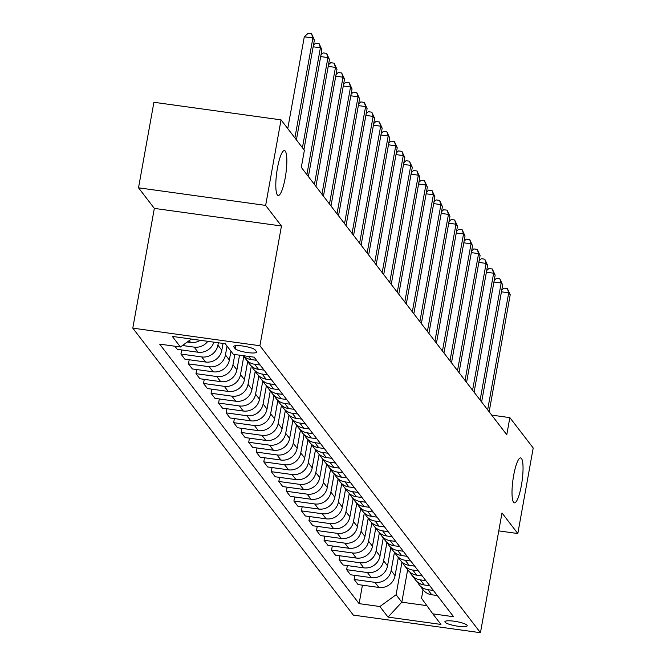 <?xml version="1.0" encoding="UTF-8"?>
<svg xmlns="http://www.w3.org/2000/svg" width="666" height="666" viewBox="0 0 666 666"><rect width="100%" height="100%" fill="white"/><g stroke="black" fill="none" stroke-linecap="round" stroke-linejoin="round"><path stroke-width="1" d="M513.669 475.366A22.669 4.595 -82.1 0 1 520.637 457.925A22.669 4.595 -82.1 0 1 521.386 485.397A22.669 4.595 -82.1 0 1 514.418 502.838A22.669 4.595 -82.1 0 1 513.669 475.366M277.464 168.007A22.669 4.595 -82.1 0 1 284.432 150.574A22.669 4.595 -82.1 0 1 285.181 178.047A22.669 4.595 -82.1 0 1 278.213 195.488A22.669 4.595 -82.1 0 1 277.464 168.007M467.041 625.241A11.339 2.173 -169.8 0 0 455.269 621.378A11.339 2.173 -169.8 0 0 444.896 621.711A11.339 2.173 -169.8 0 0 445.055 622.194A11.339 2.173 -169.8 0 0 456.826 626.057A11.339 2.173 -169.8 0 0 467.207 625.724A11.339 2.173 -169.8 0 0 467.041 625.241M132.792 328.138L353.33 615.109L480.452 632.7L259.915 345.737L132.792 328.138L154.337 208.391L281.46 225.99L265.642 205.403L138.52 187.812L154.337 208.391M138.52 187.812L153.913 102.281L281.035 119.872L265.642 205.403M281.035 119.872L304.387 150.258L301.307 167.366L506.776 434.732L509.856 417.624L491.699 415.109M233.841 346.961L235.165 348.684A10.981 2.106 -169.8 0 0 246.57 352.422A10.981 2.106 -169.8 0 0 256.626 352.106A10.981 2.106 -169.8 0 0 256.468 351.631L255.145 349.908A10.981 2.106 -169.8 0 0 243.739 346.17A10.981 2.106 -169.8 0 0 233.683 346.486A10.981 2.106 -169.8 0 0 233.841 346.961L233.991 346.104M191.375 339.052L180.444 346.994L159.657 344.122L359.107 603.646L362.429 585.173M180.444 346.994L172.311 336.413L225.216 343.731L233.358 354.32L254.137 357.192L453.588 616.724L432.8 613.844L440.934 624.425L388.028 617.107L379.895 606.518L359.107 603.646M498.767 530.902L517.815 533.533L533.208 448.002L509.856 417.624M517.815 533.533L501.998 512.953L480.452 632.7M281.46 225.99L259.915 345.737M432.8 613.844L421.52 598.259L423.052 589.776M407.659 569.755L401.823 602.189L426.873 605.652M218.34 342.782L217.915 345.146A14.169 13.603 142.5 0 1 201.706 356.934L180.927 354.054L181.66 349.958M223.06 343.431L221.828 350.249A14.169 13.603 142.5 0 1 205.627 362.029L184.84 359.149L180.927 354.054M227.039 346.104L225.449 354.953A14.169 13.603 142.5 0 1 209.241 366.733L188.453 363.861L189.194 359.757M230.952 351.198L229.362 360.048A14.169 13.603 142.5 0 1 213.162 371.828L192.374 368.956L188.453 363.861M234.823 354.52L232.975 364.752A14.169 13.603 142.5 0 1 216.775 376.531L195.987 373.659L196.728 369.555M239.535 355.178L236.896 369.846A14.169 13.603 142.5 0 1 220.687 381.635L199.908 378.754L195.987 373.659M243.814 356.21L240.509 374.55A14.169 13.603 142.5 0 1 224.309 386.338L203.521 383.458L204.254 379.354M247.677 361.588L244.43 379.645A14.169 13.603 142.5 0 1 228.222 391.433L207.434 388.553L203.521 383.458M251.34 366.017L248.043 384.357A14.169 13.603 142.5 0 1 231.835 396.137L211.055 393.256L211.788 389.16M255.211 371.387L251.956 389.452A14.169 13.603 142.5 0 1 235.756 401.232L214.968 398.36L211.055 393.256M258.874 375.815L255.578 394.155A14.169 13.603 142.5 0 1 239.369 405.935L218.581 403.063L219.322 398.959M262.745 381.185L259.49 399.25A14.169 13.603 142.5 0 1 243.29 411.03L222.502 408.158L218.581 403.063M266.408 385.614L263.103 403.954A14.169 13.603 142.5 0 1 246.903 415.734L226.115 412.862L226.856 408.757M270.271 390.984L267.024 409.049A14.169 13.603 142.5 0 1 250.816 420.837L230.036 417.957L226.115 412.862M273.942 395.413L270.637 413.752A14.169 13.603 142.5 0 1 254.437 425.541L233.649 422.66L234.382 418.556M277.805 400.79L274.559 418.847A14.169 13.603 142.5 0 1 258.35 430.636L237.562 427.755L233.649 422.66M281.468 405.219L278.172 423.559A14.169 13.603 142.5 0 1 261.963 435.339L241.184 432.459L241.916 428.363M285.339 410.589L282.084 428.654A14.169 13.603 142.5 0 1 265.884 440.434L245.096 437.562L241.184 432.459M289.002 415.018L285.706 433.358A14.169 13.603 142.5 0 1 269.497 445.138L248.709 442.266L249.45 438.161M292.874 420.388L289.618 438.453A14.169 13.603 142.5 0 1 273.418 450.233L252.63 447.361L248.709 442.266M296.536 424.816L293.231 443.156A14.169 13.603 142.5 0 1 277.031 454.945L256.244 452.064L256.984 447.96M300.399 430.186L297.153 448.251A14.169 13.603 142.5 0 1 280.944 460.04L260.156 457.159L256.244 452.064M304.071 434.615L300.766 452.955A14.169 13.603 142.5 0 1 284.565 464.743L263.778 461.863L264.51 457.767M307.933 439.993L304.687 458.058A14.169 13.603 142.5 0 1 288.478 469.838L267.69 466.958L263.778 461.863M311.596 444.422L308.3 462.762A14.169 13.603 142.5 0 1 292.091 474.542L271.312 471.67L272.044 467.565M315.468 449.791L312.212 467.857A14.169 13.603 142.5 0 1 296.012 479.637L275.225 476.764L271.312 471.67M319.131 454.22L315.834 472.56A14.169 13.603 142.5 0 1 299.625 484.34L278.838 481.468L279.578 477.364M323.002 459.59L319.747 477.655A14.169 13.603 142.5 0 1 303.546 489.443L282.759 486.563L278.838 481.468M326.665 464.019L323.36 482.359A14.169 13.603 142.5 0 1 307.159 494.147L286.372 491.267L287.113 487.162M330.527 469.397L327.281 487.454A14.169 13.603 142.5 0 1 311.072 499.242L290.284 496.361L286.372 491.267M334.199 473.826L330.894 492.157A14.169 13.603 142.5 0 1 314.693 503.946L293.906 501.065L294.638 496.969M338.062 479.195L334.815 497.261A14.169 13.603 142.5 0 1 318.606 509.04L297.819 506.16L293.906 501.065M341.725 483.624L338.428 501.964A14.169 13.603 142.5 0 1 322.219 513.744L301.44 510.872L302.173 506.768M345.596 488.994L342.341 507.059A14.169 13.603 142.5 0 1 326.14 518.839L305.353 515.967L301.44 510.872M349.259 493.423L345.962 511.763A14.169 13.603 142.5 0 1 329.753 523.543L308.966 520.67L309.707 516.566M353.13 498.792L349.875 516.858A14.169 13.603 142.5 0 1 333.674 528.646L312.887 525.765L308.966 520.67M356.793 503.221L353.488 521.561A14.169 13.603 142.5 0 1 337.287 533.349L316.5 530.469L317.241 526.365M360.656 508.599L357.409 526.656A14.169 13.603 142.5 0 1 341.2 538.444L320.413 535.564L316.5 530.469M364.327 513.028L361.022 531.368A14.169 13.603 142.5 0 1 344.822 543.148L324.034 540.268L324.767 536.172M368.19 518.398L364.943 536.463A14.169 13.603 142.5 0 1 348.734 548.243L327.947 545.371L324.034 540.268M371.853 522.827L368.556 541.167A14.169 13.603 142.5 0 1 352.347 552.947L331.56 550.074L332.301 545.97M375.724 528.196L372.469 546.262A14.169 13.603 142.5 0 1 356.268 558.041L335.481 555.169L331.56 550.074M379.387 532.625L376.09 550.965A14.169 13.603 142.5 0 1 359.881 562.745L339.094 559.873L339.835 555.769M383.258 537.995L380.003 556.06A14.169 13.603 142.5 0 1 363.803 567.848L343.015 564.968L339.094 559.873M386.921 542.424L383.616 560.764A14.169 13.603 142.5 0 1 367.416 572.552L346.628 569.671L347.369 565.567M390.784 547.802L387.537 565.867A14.169 13.603 142.5 0 1 371.328 577.647L350.541 574.766L346.628 569.671M394.455 552.231L391.15 570.571A14.169 13.603 142.5 0 1 374.95 582.35L354.162 579.47L354.895 575.374M398.318 557.6L395.071 575.665A14.169 13.603 142.5 0 1 378.862 587.445L358.075 584.573L354.162 579.47M401.981 562.029L396.095 594.738L401.823 602.189L388.028 617.107M213.878 342.166A14.169 13.603 142.5 0 1 198.093 352.231L177.306 349.35L174.908 346.228M200.25 340.276A14.169 13.603 142.5 0 1 190.559 342.424L187.337 341.983M207.792 341.325A14.169 13.603 142.5 0 1 194.181 347.136L182.484 345.512M256.543 360.314L251.007 359.548A14.169 13.603 142.5 0 1 243.273 355.694M260.156 365.018L254.62 364.252A14.169 13.603 142.5 0 1 245.846 359.207A14.169 13.603 142.5 0 1 244.314 356.643M264.069 370.121L258.533 369.355A14.169 13.603 142.5 0 1 249.767 364.302L245.846 359.207M267.69 374.825L262.154 374.059A14.169 13.603 142.5 0 1 253.38 369.006A14.169 13.603 142.5 0 1 251.84 366.442M271.603 379.92L266.067 379.154A14.169 13.603 142.5 0 1 257.301 374.101L253.38 369.006M275.216 384.623L269.68 383.857A14.169 13.603 142.5 0 1 260.914 378.804A14.169 13.603 142.5 0 1 259.374 376.248M279.137 389.718L273.601 388.952A14.169 13.603 142.5 0 1 264.827 383.899L260.914 378.804M282.75 394.422L277.214 393.656A14.169 13.603 142.5 0 1 268.448 388.603A14.169 13.603 142.5 0 1 266.908 386.047M286.671 399.517L281.135 398.751A14.169 13.603 142.5 0 1 272.361 393.706L268.448 388.603M290.284 404.229L284.748 403.463A14.169 13.603 142.5 0 1 275.974 398.41A14.169 13.603 142.5 0 1 274.442 395.845M294.197 409.324L288.661 408.558A14.169 13.603 142.5 0 1 279.895 403.504L275.974 398.41M297.819 414.027L292.282 413.261A14.169 13.603 142.5 0 1 283.508 408.208A14.169 13.603 142.5 0 1 281.968 405.644M301.731 419.122L296.195 418.356A14.169 13.603 142.5 0 1 287.429 413.303L283.508 408.208M305.344 423.826L299.808 423.06A14.169 13.603 142.5 0 1 291.042 418.007A14.169 13.603 142.5 0 1 289.502 415.451M309.265 428.921L303.729 428.155A14.169 13.603 142.5 0 1 294.955 423.101L291.042 418.007M312.878 433.624L307.342 432.858A14.169 13.603 142.5 0 1 298.576 427.805A14.169 13.603 142.5 0 1 297.036 425.249M316.8 438.728L311.263 437.953A14.169 13.603 142.5 0 1 302.489 432.908L298.576 427.805M320.413 443.431L314.876 442.665A14.169 13.603 142.5 0 1 306.102 437.612A14.169 13.603 142.5 0 1 304.57 435.048M324.325 448.526L318.789 447.76A14.169 13.603 142.5 0 1 310.023 442.707L306.102 437.612M327.947 453.23L322.411 452.464A14.169 13.603 142.5 0 1 313.636 447.41A14.169 13.603 142.5 0 1 312.096 444.855M331.859 458.325L326.323 457.559A14.169 13.603 142.5 0 1 317.549 452.505L313.636 447.41M335.473 463.028L329.936 462.262A14.169 13.603 142.5 0 1 321.17 457.209A14.169 13.603 142.5 0 1 319.63 454.653M339.394 468.123L333.857 467.357A14.169 13.603 142.5 0 1 325.083 462.304L321.17 457.209M343.007 472.827L337.471 472.061A14.169 13.603 142.5 0 1 328.704 467.016A14.169 13.603 142.5 0 1 327.164 464.452M346.928 477.93L341.392 477.164A14.169 13.603 142.5 0 1 332.617 472.111L328.704 467.016M350.541 482.634L345.005 481.868A14.169 13.603 142.5 0 1 336.23 476.814A14.169 13.603 142.5 0 1 334.698 474.25M354.454 487.728L348.917 486.963A14.169 13.603 142.5 0 1 340.151 481.909L336.23 476.814M358.075 492.432L352.539 491.666A14.169 13.603 142.5 0 1 343.764 486.613A14.169 13.603 142.5 0 1 342.224 484.057M361.988 497.527L356.452 496.761A14.169 13.603 142.5 0 1 347.677 491.708L343.764 486.613M365.601 502.231L360.065 501.465A14.169 13.603 142.5 0 1 351.298 496.411A14.169 13.603 142.5 0 1 349.758 493.856M369.522 507.325L363.986 506.56A14.169 13.603 142.5 0 1 355.211 501.515L351.298 496.411M373.135 512.029L367.599 511.263A14.169 13.603 142.5 0 1 358.824 506.218A14.169 13.603 142.5 0 1 357.292 503.654M377.056 517.132L371.52 516.366A14.169 13.603 142.5 0 1 362.745 511.313L358.824 506.218M380.669 521.836L375.133 521.07A14.169 13.603 142.5 0 1 366.358 516.017A14.169 13.603 142.5 0 1 364.826 513.453M384.582 526.931L379.046 526.165A14.169 13.603 142.5 0 1 370.279 521.112L366.358 516.017M388.203 531.635L382.667 530.869A14.169 13.603 142.5 0 1 373.892 525.815A14.169 13.603 142.5 0 1 372.352 523.26M392.116 536.729L386.58 535.963A14.169 13.603 142.5 0 1 377.805 530.91L373.892 525.815M395.729 541.433L390.193 540.667A14.169 13.603 142.5 0 1 381.427 535.614A14.169 13.603 142.5 0 1 379.886 533.058M399.65 546.528L394.114 545.762A14.169 13.603 142.5 0 1 385.339 540.717L381.427 535.614M403.263 551.24L397.727 550.474A14.169 13.603 142.5 0 1 388.952 545.421A14.169 13.603 142.5 0 1 387.421 542.857M407.184 556.335L401.648 555.569A14.169 13.603 142.5 0 1 392.873 550.516L388.952 545.421M410.797 561.038L405.261 560.273A14.169 13.603 142.5 0 1 396.486 555.219A14.169 13.603 142.5 0 1 394.955 552.663M414.71 566.133L409.174 565.367A14.169 13.603 142.5 0 1 400.408 560.314L396.486 555.219M418.331 570.837L412.795 570.071A14.169 13.603 142.5 0 1 404.021 565.018A14.169 13.603 142.5 0 1 402.48 562.462M422.244 575.932L416.708 575.166A14.169 13.603 142.5 0 1 407.933 570.113L404.021 565.018M425.857 580.635L420.321 579.87A14.169 13.603 142.5 0 1 411.555 574.825A14.169 13.603 142.5 0 1 410.015 572.26M429.778 585.739L424.242 584.973A14.169 13.603 142.5 0 1 415.467 579.92L411.555 574.825M433.391 590.442L427.855 589.676A14.169 13.603 142.5 0 1 419.08 584.623A14.169 13.603 142.5 0 1 417.549 582.059M379.895 606.518L396.095 594.738M437.304 595.537L431.776 594.771A14.169 13.603 142.5 0 1 423.002 589.718L419.08 584.623M294.896 137.912L312.878 37.995L314.385 39.952L296.403 139.877M287.762 128.63L304.287 36.805L312.878 37.995L311.555 33.775L314.385 39.952M304.287 36.805L308.117 33.3L311.555 33.775M302.431 147.71L320.404 47.794L321.911 49.75L303.937 149.675M313.453 45.105L315.651 43.099L319.081 43.573L320.404 47.794L313.153 46.787M319.081 43.573L321.911 49.75M306.884 174.625L327.938 57.592L329.445 59.557L308.391 176.582M320.987 54.912L323.176 52.905L326.615 53.38L327.938 57.592L320.687 56.585M326.615 53.38L329.445 59.557M314.419 184.424L335.473 67.391L336.979 69.356L315.925 186.38M328.521 64.71L330.711 62.704L334.149 63.178L335.473 67.391L328.213 66.392M334.149 63.178L336.979 69.356M321.944 194.222L343.007 77.198L344.513 79.154L323.451 196.187M336.047 74.509L338.245 72.502L341.683 72.977L343.007 77.198L335.747 76.19M341.683 72.977L344.513 79.154M329.479 204.021L350.532 86.996L352.039 88.953L330.985 205.985M343.581 84.307L345.779 82.301L349.209 82.775L350.532 86.996L343.281 85.989M349.209 82.775L352.039 88.953M337.013 213.828L358.067 96.795L359.573 98.759L338.519 215.784M351.115 94.114L353.305 92.108L356.743 92.582L358.067 96.795L350.815 95.796M356.743 92.582L359.573 98.759M344.547 223.626L365.601 106.593L367.108 108.558L346.054 225.583M358.649 103.913L360.839 101.906L364.277 102.381L365.601 106.593L358.341 105.594M364.277 102.381L367.108 108.558M352.073 233.425L373.135 116.4L374.642 118.357L353.579 235.389M366.175 113.711L368.373 111.705L371.811 112.179L373.135 116.4L365.875 115.393M371.811 112.179L374.642 118.357M359.607 243.223L380.661 126.199L382.167 128.155L361.114 245.188M373.709 123.51L375.907 121.503L379.337 121.986L380.661 126.199L373.41 125.191M379.337 121.986L382.167 128.155M367.141 253.03L388.195 135.997L389.702 137.962L368.648 254.986M381.243 133.317L383.433 131.31L386.871 131.785L388.195 135.997L380.944 134.998M386.871 131.785L389.702 137.962M374.675 262.829L395.729 145.804L397.236 147.76L376.182 264.785M388.778 143.115L390.967 141.109L394.405 141.583L395.729 145.804L388.469 144.797M394.405 141.583L397.236 147.76M382.201 272.627L403.263 155.603L404.77 157.559L383.708 274.592M396.303 152.914L398.501 150.907L401.939 151.382L403.263 155.603L396.004 154.595M401.939 151.382L404.77 157.559M389.735 282.426L410.789 165.401L412.296 167.366L391.242 284.39M403.837 162.712L406.035 160.714L409.465 161.189L410.789 165.401L403.538 164.394M409.465 161.189L412.296 167.366M397.269 292.232L418.323 175.2L419.83 177.164L398.776 294.189M411.372 172.519L413.561 170.513L416.999 170.987L418.323 175.2L411.072 174.201M416.999 170.987L419.83 177.164M404.803 302.031L425.857 185.006L427.364 186.963L406.31 303.987M418.906 182.317L421.095 180.311L424.533 180.786L425.857 185.006L418.598 183.999M424.533 180.786L427.364 186.963M412.329 311.83L433.391 194.805L434.898 196.761L413.836 313.794M426.431 192.116L428.629 190.11L432.067 190.584L433.391 194.805L426.132 193.798M432.067 190.584L434.898 196.761M419.863 321.636L440.917 204.604L442.424 206.568L421.37 323.593M433.966 201.923L436.163 199.917L439.593 200.391L440.917 204.604L433.666 203.605M439.593 200.391L442.424 206.568M427.397 331.435L448.451 214.402L449.958 216.367L428.904 333.391M441.5 211.721L443.689 209.715L447.127 210.19L448.451 214.402L441.2 213.403M447.127 210.19L449.958 216.367M434.931 341.233L455.985 224.209L457.492 226.165L436.438 343.198M449.034 221.52L451.223 219.514L454.662 219.988L455.985 224.209L448.726 223.202M454.662 219.988L457.492 226.165M442.457 351.032L463.519 234.007L465.026 235.964L443.964 352.997M456.56 231.318L458.757 229.312L462.196 229.795L463.519 234.007L456.26 233M462.196 229.795L465.026 235.964M449.991 360.839L471.045 243.806L472.552 245.771L451.498 362.795M464.094 241.125L466.292 239.119L469.721 239.594L471.045 243.806L463.794 242.807M469.721 239.594L472.552 245.771M457.525 370.637L478.579 253.613L480.086 255.569L459.032 372.594M471.628 250.924L473.817 248.918L477.256 249.392L478.579 253.613L471.328 252.605M477.256 249.392L480.086 255.569M465.059 380.436L486.113 263.411L487.62 265.368L466.566 382.401M479.162 260.722L481.352 258.716L484.79 259.191L486.113 263.411L478.854 262.404M484.79 259.191L487.62 265.368M472.585 390.234L493.648 273.21L495.154 275.175L474.092 392.199M486.688 270.521L488.886 268.515L492.324 268.997L493.648 273.21L486.388 272.203M492.324 268.997L495.154 275.175M480.119 400.041L501.173 283.008L502.68 284.973L481.626 401.998M494.222 280.328L496.42 278.321L499.85 278.796L501.173 283.008L493.922 282.009M499.85 278.796L502.68 284.973M487.654 409.84L508.707 292.815L510.214 294.772L489.16 411.796M501.756 290.126L503.946 288.12L507.384 288.594L508.707 292.815L501.456 291.808M507.384 288.594L510.214 294.772M221.828 350.249L217.915 345.146M229.362 360.048L225.449 354.953M236.896 369.846L232.975 364.752M244.43 379.645L240.509 374.55M251.956 389.452L248.043 384.357M259.49 399.25L255.578 394.155M267.024 409.049L263.103 403.954M274.559 418.847L270.637 413.752M282.084 428.654L278.172 423.559M289.618 438.453L285.706 433.358M297.153 448.251L293.231 443.156M304.687 458.058L300.766 452.955M312.212 467.857L308.3 462.762M319.747 477.655L315.834 472.56M327.281 487.454L323.36 482.359M334.815 497.261L330.894 492.157M342.341 507.059L338.428 501.964M349.875 516.858L345.962 511.763M357.409 526.656L353.488 521.561M364.943 536.463L361.022 531.368M372.469 546.262L368.556 541.167M380.003 556.06L376.09 550.965M387.537 565.867L383.616 560.764M395.071 575.665L391.15 570.571M190.559 342.424L189.186 340.642M251.007 359.548L248.609 356.427M198.093 352.231L194.181 347.136M258.533 369.355L254.62 364.252M205.627 362.029L201.706 356.934M266.067 379.154L262.154 374.059M213.162 371.828L209.241 366.733M273.601 388.952L269.68 383.857M220.687 381.635L216.775 376.531M281.135 398.751L277.214 393.656M228.222 391.433L224.309 386.338M288.661 408.558L284.748 403.463M235.756 401.232L231.835 396.137M296.195 418.356L292.282 413.261M243.29 411.03L239.369 405.935M303.729 428.155L299.808 423.06M250.816 420.837L246.903 415.734M311.263 437.953L307.342 432.858M258.35 430.636L254.437 425.541M318.789 447.76L314.876 442.665M265.884 440.434L261.963 435.339M326.323 457.559L322.411 452.464M273.418 450.233L269.497 445.138M333.857 467.357L329.936 462.262M280.944 460.04L277.031 454.945M341.392 477.164L337.471 472.061M288.478 469.838L284.565 464.743M348.917 486.963L345.005 481.868M296.012 479.637L292.091 474.542M356.452 496.761L352.539 491.666M303.546 489.443L299.625 484.34M363.986 506.56L360.065 501.465M311.072 499.242L307.159 494.147M371.52 516.366L367.599 511.263M318.606 509.04L314.693 503.946M379.046 526.165L375.133 521.07M326.14 518.839L322.219 513.744M386.58 535.963L382.667 530.869M333.674 528.646L329.753 523.543M394.114 545.762L390.193 540.667M341.2 538.444L337.287 533.349M401.648 555.569L397.727 550.474M348.734 548.243L344.822 543.148M409.174 565.367L405.261 560.273M356.268 558.041L352.347 552.947M416.708 575.166L412.795 570.071M363.803 567.848L359.881 562.745M424.242 584.973L420.321 579.87M371.328 577.647L367.416 572.552M431.776 594.771L427.855 589.676M378.862 587.445L374.95 582.35M235.706 345.662L235.165 348.684"/></g></svg>
